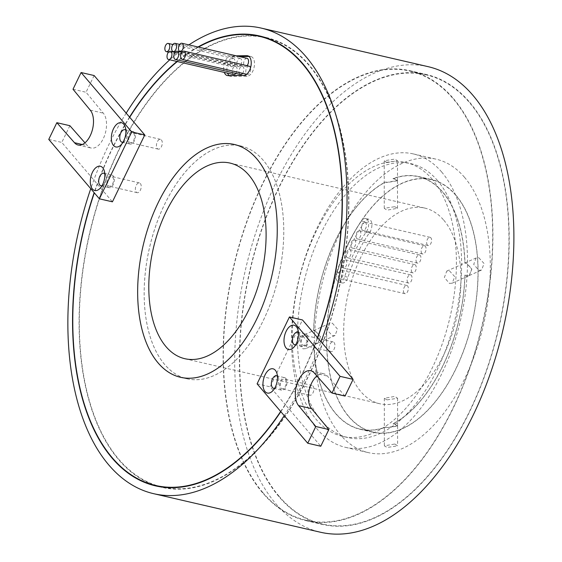 <?xml version="1.0" encoding="UTF-8"?>
<svg xmlns="http://www.w3.org/2000/svg" width="562" height="562" viewBox="0 0 562 562"><rect width="100%" height="100%" fill="white"/><g stroke="black" fill="none" stroke-linecap="round" stroke-linejoin="round"><path stroke-width="0.42" stroke-dasharray="2.81 2.11" d="M393.028 423.938L394.833 424.029L397.587 425.863L387.092 427.485L385.644 427.043A129.499 71.662 103 0 1 360.13 429.087A129.499 71.662 103 0 1 335.816 413.527A129.499 71.662 103 0 1 313.715 342.658L315.352 343.326L318.029 343.115L320.445 336.659L315.345 330.779L313.708 330.702A129.499 71.662 103 0 1 385.553 182.081L387 182.552L397.503 180.711L394.749 179.088L392.936 178.779A129.499 71.662 103 0 1 418.451 176.735A129.499 71.662 103 0 1 442.765 192.295A129.499 71.662 103 0 1 464.865 263.171L466.488 263.255L471.771 269.058L469.214 275.57L466.488 275.802L464.992 275.078A129.703 71.774 103 0 1 393.028 423.938L394.833 424.219L397.587 426.052L387.092 427.682L385.644 427.239A129.703 71.774 103 0 1 360.087 429.284A129.703 71.774 103 0 1 335.732 413.702A129.703 71.774 103 0 1 313.596 342.708L315.233 343.375L317.909 343.164L320.333 336.715L315.233 330.828L313.589 330.751A129.703 71.774 103 0 1 385.553 181.884L387 182.362L397.503 180.521L394.749 178.899L392.936 178.59A129.703 71.774 103 0 1 418.493 176.538A129.703 71.774 103 0 1 442.849 192.127A129.703 71.774 103 0 1 464.985 263.114L466.608 263.206L471.89 269.001L469.333 275.513L466.608 275.752L464.992 275.078M348.847 416.54A129.499 71.662 103 0 1 339.455 265.693A129.499 71.662 103 0 1 431.483 179.749A129.499 71.662 103 0 1 455.796 195.309A129.499 71.662 103 0 1 465.196 346.157A129.499 71.662 103 0 1 373.168 432.101A129.499 71.662 103 0 1 348.847 416.54M455.88 195.14A129.703 71.774 103 0 1 465.294 346.22A129.703 71.774 103 0 1 373.119 432.297A129.703 71.774 103 0 1 348.77 416.716A129.703 71.774 103 0 1 339.357 265.629A129.703 71.774 103 0 1 431.532 179.552A129.703 71.774 103 0 1 455.88 195.14M281.176 388.23A5.023 2.775 -77 0 0 282.117 388.834A5.023 2.775 -77 0 0 285.686 385.504A5.023 2.775 -77 0 0 285.32 379.652A5.023 2.775 -77 0 0 284.379 379.055A5.023 2.775 -77 0 0 280.81 382.385A5.023 2.775 -77 0 0 281.176 388.23M308.875 394.629A5.023 2.775 -77 0 0 309.817 395.234A5.023 2.775 -77 0 0 313.385 391.904A5.023 2.775 -77 0 0 313.02 386.059A5.023 2.775 -77 0 0 312.079 385.455A5.023 2.775 -77 0 0 308.51 388.785A5.023 2.775 -77 0 0 308.875 394.629M302.23 344.668A5.023 2.775 -77 0 0 303.178 345.272A5.023 2.775 -77 0 0 306.74 341.942A5.023 2.775 -77 0 0 306.374 336.097A5.023 2.775 -77 0 0 305.433 335.493A5.023 2.775 -77 0 0 301.871 338.823A5.023 2.775 -77 0 0 302.23 344.668M329.929 351.074A5.023 2.775 -77 0 0 330.877 351.672A5.023 2.775 -77 0 0 334.439 348.342A5.023 2.775 -77 0 0 334.074 342.497A5.023 2.775 -77 0 0 333.133 341.893A5.023 2.775 -77 0 0 329.571 345.223A5.023 2.775 -77 0 0 329.929 351.074M274.642 388.3A6.428 3.555 -77 0 0 276.321 387.267A6.428 3.555 -77 0 0 278.485 377.917A6.428 3.555 -77 0 0 277.754 376.575A6.428 3.555 -77 0 0 277.431 376.252M295.703 344.745A6.428 3.555 -77 0 0 297.375 343.712A6.428 3.555 -77 0 0 299.539 334.355A6.428 3.555 -77 0 0 298.808 333.013A6.428 3.555 -77 0 0 298.485 332.69M285.903 378.458A6.428 3.555 103 0 1 286.367 385.939A6.428 3.555 103 0 1 281.801 390.204A6.428 3.555 103 0 1 280.593 389.431A6.428 3.555 103 0 1 280.129 381.949A6.428 3.555 103 0 1 284.695 377.685A6.428 3.555 103 0 1 285.903 378.458M306.957 334.896A6.428 3.555 103 0 1 307.421 342.377A6.428 3.555 103 0 1 302.862 346.642A6.428 3.555 103 0 1 301.654 345.869A6.428 3.555 103 0 1 301.183 338.387A6.428 3.555 103 0 1 305.749 334.123A6.428 3.555 103 0 1 306.957 334.896M262.833 492.565A230.49 127.553 103 0 1 246.114 224.076A230.49 127.553 103 0 1 409.902 71.107A230.49 127.553 103 0 1 453.183 98.807A230.49 127.553 103 0 1 469.902 367.288A230.49 127.553 103 0 1 306.107 520.257A230.49 127.553 103 0 1 262.833 492.565M279.124 496.33A230.49 127.553 103 0 1 262.405 227.842A230.49 127.553 103 0 1 426.2 74.872A230.49 127.553 103 0 1 469.474 102.572A230.49 127.553 103 0 1 486.193 371.053A230.49 127.553 103 0 1 322.398 524.023A230.49 127.553 103 0 1 279.124 496.33M469.642 102.228A230.898 127.778 103 0 1 486.39 371.18A230.898 127.778 103 0 1 322.307 524.416A230.898 127.778 103 0 1 278.956 496.675A230.898 127.778 103 0 1 262.208 227.715A230.898 127.778 103 0 1 426.291 74.486A230.898 127.778 103 0 1 469.642 102.228M453.344 98.462A230.898 127.778 103 0 1 470.099 367.415A230.898 127.778 103 0 1 306.016 520.651A230.898 127.778 103 0 1 262.665 492.909A230.898 127.778 103 0 1 245.917 223.95A230.898 127.778 103 0 1 409.993 70.721A230.898 127.778 103 0 1 453.344 98.462M162.945 487.17A230.49 127.553 -77 0 0 326.129 333.245A230.49 127.553 -77 0 0 309.142 65.515A230.49 127.553 -77 0 0 266.739 38.026M265.868 37.823A230.49 127.553 -77 0 0 102.073 190.792A230.49 127.553 -77 0 0 118.793 459.273A230.49 127.553 -77 0 0 162.067 486.973M129.717 117.282A230.49 127.553 -77 0 0 97.381 184.167A230.49 127.553 -77 0 0 94.325 192.864M198.449 47.096A230.49 127.553 -77 0 0 177.325 61.553M317.692 337.811A230.898 127.778 103 0 1 285.356 404.696L270.139 386.839L302.475 319.954M280.838 411.672A230.898 127.778 -77 0 0 285.356 404.696L288.728 408.644A238.927 132.218 -77 0 0 321.057 341.759M258.478 36.123A230.898 127.778 -77 0 0 99.699 197.086A230.898 127.778 -77 0 0 118.624 459.618A230.898 127.778 -77 0 0 154.676 485.259M158.737 486.53A230.898 127.778 -77 0 0 161.982 487.359A230.898 127.778 -77 0 0 326.058 334.13A230.898 127.778 -77 0 0 309.311 65.171A230.898 127.778 -77 0 0 265.959 37.429A230.898 127.778 -77 0 0 262.679 36.755M263.297 160.353A119.46 66.112 -77 0 0 240.866 146.001A119.46 66.112 -77 0 0 155.976 225.285A119.46 66.112 -77 0 0 164.638 364.436A119.46 66.112 -77 0 0 187.069 378.795A119.46 66.112 -77 0 0 271.966 299.511A119.46 66.112 -77 0 0 263.297 160.353A119.481 66.119 -77 0 0 240.873 145.98A119.481 66.119 -77 0 0 155.962 225.278A119.481 66.119 -77 0 0 164.631 364.457A119.481 66.119 -77 0 0 187.069 378.809A119.481 66.119 -77 0 0 271.973 299.518A119.481 66.119 -77 0 0 263.304 160.339M247.041 58.322A4.215 2.332 -77 0 0 244.048 61.125A4.215 2.332 -77 0 0 244.351 66.035A4.215 2.332 -77 0 0 245.144 66.541A4.215 2.332 -77 0 0 247.041 65.698M249.198 66.197A4.215 2.332 -77 0 0 246.205 68.993A4.215 2.332 -77 0 0 246.507 73.91A4.215 2.332 -77 0 0 247.301 74.416A4.215 2.332 -77 0 0 249.985 72.372A4.215 2.332 -77 0 0 250.533 67.791M241.035 58.919A4.215 2.332 -77 0 0 240.241 58.413A4.215 2.332 -77 0 0 237.248 61.209A4.215 2.332 -77 0 0 237.55 66.119A4.215 2.332 -77 0 0 238.344 66.625A4.215 2.332 -77 0 0 241.344 63.829A4.215 2.332 -77 0 0 241.035 58.919M242.651 73.341A4.215 2.332 -77 0 0 243.191 66.787A4.215 2.332 -77 0 0 242.398 66.281A4.215 2.332 -77 0 0 239.405 69.084A4.215 2.332 -77 0 0 239.707 73.994A4.215 2.332 -77 0 0 240.501 74.5M234.235 59.003A4.215 2.332 -77 0 0 233.441 58.497A4.215 2.332 -77 0 0 230.448 61.293A4.215 2.332 -77 0 0 230.75 66.204A4.215 2.332 -77 0 0 231.544 66.709A4.215 2.332 -77 0 0 234.544 63.913A4.215 2.332 -77 0 0 234.235 59.003M235.85 73.425A4.215 2.332 -77 0 0 236.391 66.871A4.215 2.332 -77 0 0 235.597 66.365A4.215 2.332 -77 0 0 232.605 69.168A4.215 2.332 -77 0 0 232.907 74.079A4.215 2.332 -77 0 0 233.701 74.584M108.522 185.685A5.023 2.775 -77 0 0 109.471 186.289A5.023 2.775 -77 0 0 113.032 182.959A5.023 2.775 -77 0 0 112.667 177.114A5.023 2.775 -77 0 0 111.726 176.51A5.023 2.775 -77 0 0 108.164 179.84A5.023 2.775 -77 0 0 108.522 185.685M136.222 192.085A5.023 2.775 -77 0 0 137.17 192.689A5.023 2.775 -77 0 0 140.732 189.359A5.023 2.775 -77 0 0 140.367 183.514A5.023 2.775 -77 0 0 139.425 182.91A5.023 2.775 -77 0 0 135.864 186.24A5.023 2.775 -77 0 0 136.222 192.085M129.583 142.123A5.023 2.775 -77 0 0 130.525 142.727A5.023 2.775 -77 0 0 134.093 139.397A5.023 2.775 -77 0 0 133.728 133.552A5.023 2.775 -77 0 0 132.787 132.948A5.023 2.775 -77 0 0 129.218 136.278A5.023 2.775 -77 0 0 129.583 142.123M157.283 148.53A5.023 2.775 -77 0 0 158.224 149.127A5.023 2.775 -77 0 0 161.793 145.797A5.023 2.775 -77 0 0 161.427 139.952A5.023 2.775 -77 0 0 160.486 139.348A5.023 2.775 -77 0 0 156.917 142.678A5.023 2.775 -77 0 0 157.283 148.53M101.996 185.762A6.428 3.555 -77 0 0 103.668 184.729A6.428 3.555 -77 0 0 105.832 175.372A6.428 3.555 -77 0 0 105.101 174.03A6.428 3.555 -77 0 0 104.778 173.707M123.05 142.2A6.428 3.555 -77 0 0 124.729 141.167A6.428 3.555 -77 0 0 126.893 131.81A6.428 3.555 -77 0 0 126.162 130.468A6.428 3.555 -77 0 0 125.839 130.145M229.148 75.596A10.039 5.557 -77 0 0 230.511 76.284A10.039 5.557 -77 0 0 231.256 76.362L247.118 76.165A10.039 5.557 -77 0 0 253.715 68.789A10.039 5.557 -77 0 0 252.781 57.731A10.039 5.557 -77 0 0 250.898 56.523A10.039 5.557 -77 0 0 250.153 56.446L249.001 56.46M404.134 293.16A4.215 2.332 103 0 1 403.832 288.25A4.215 2.332 103 0 1 406.825 285.454A4.215 2.332 103 0 1 407.619 285.96A4.215 2.332 103 0 1 407.921 290.87A4.215 2.332 103 0 1 404.928 293.666A4.215 2.332 103 0 1 404.134 293.16M338.963 278.099A4.215 2.332 103 0 1 338.654 273.188A4.215 2.332 103 0 1 341.654 270.392A4.215 2.332 103 0 1 342.441 270.898A4.215 2.332 103 0 1 342.75 275.809A4.215 2.332 103 0 1 339.75 278.604A4.215 2.332 103 0 1 338.963 278.099M407.829 282.553A4.215 2.332 103 0 1 407.52 277.642A4.215 2.332 103 0 1 410.52 274.846A4.215 2.332 103 0 1 411.307 275.352A4.215 2.332 103 0 1 411.616 280.262A4.215 2.332 103 0 1 408.616 283.058A4.215 2.332 103 0 1 407.829 282.553M342.651 267.491A4.215 2.332 103 0 1 342.349 262.58A4.215 2.332 103 0 1 345.342 259.785A4.215 2.332 103 0 1 346.136 260.29A4.215 2.332 103 0 1 346.438 265.201A4.215 2.332 103 0 1 343.445 267.997A4.215 2.332 103 0 1 342.651 267.491M412.037 272.338A4.215 2.332 103 0 1 411.735 267.428A4.215 2.332 103 0 1 414.728 264.632A4.215 2.332 103 0 1 415.522 265.138A4.215 2.332 103 0 1 415.831 270.048A4.215 2.332 103 0 1 412.831 272.851A4.215 2.332 103 0 1 412.037 272.338M346.866 257.277A4.215 2.332 103 0 1 346.557 252.366A4.215 2.332 103 0 1 349.557 249.57A4.215 2.332 103 0 1 350.351 250.076A4.215 2.332 103 0 1 350.653 254.986A4.215 2.332 103 0 1 347.66 257.782A4.215 2.332 103 0 1 346.866 257.277M416.737 262.623A4.215 2.332 103 0 1 416.428 257.712A4.215 2.332 103 0 1 419.428 254.909A4.215 2.332 103 0 1 420.221 255.415A4.215 2.332 103 0 1 420.524 260.325A4.215 2.332 103 0 1 417.531 263.128A4.215 2.332 103 0 1 416.737 262.623M351.559 247.561A4.215 2.332 103 0 1 351.257 242.643A4.215 2.332 103 0 1 354.25 239.848A4.215 2.332 103 0 1 355.043 240.353A4.215 2.332 103 0 1 355.346 245.264A4.215 2.332 103 0 1 352.353 248.067A4.215 2.332 103 0 1 351.559 247.561M421.865 253.483A4.215 2.332 103 0 1 421.563 248.573A4.215 2.332 103 0 1 424.556 245.777A4.215 2.332 103 0 1 425.35 246.282A4.215 2.332 103 0 1 425.659 251.193A4.215 2.332 103 0 1 422.659 253.989A4.215 2.332 103 0 1 421.865 253.483M356.694 238.421A4.215 2.332 103 0 1 356.385 233.511A4.215 2.332 103 0 1 359.385 230.715A4.215 2.332 103 0 1 360.172 231.221A4.215 2.332 103 0 1 360.481 236.131A4.215 2.332 103 0 1 357.481 238.927A4.215 2.332 103 0 1 356.694 238.421M427.387 245.018A4.215 2.332 103 0 1 427.085 240.107A4.215 2.332 103 0 1 430.078 237.312A4.215 2.332 103 0 1 430.871 237.817A4.215 2.332 103 0 1 431.173 242.728A4.215 2.332 103 0 1 428.181 245.524A4.215 2.332 103 0 1 427.387 245.018M362.216 229.956A4.215 2.332 103 0 1 361.907 225.046A4.215 2.332 103 0 1 364.907 222.243A4.215 2.332 103 0 1 365.693 222.756A4.215 2.332 103 0 1 366.002 227.666A4.215 2.332 103 0 1 363.003 230.462A4.215 2.332 103 0 1 362.216 229.956M340.684 281.991A8.03 4.447 103 0 1 339.975 273.006A124.483 68.887 103 0 1 364.794 221.674A8.03 4.447 103 0 1 369.023 219.285A8.03 4.447 103 0 1 371.889 224.463A8.03 4.447 103 0 1 369.634 232.542A108.417 60.001 -77 0 0 348.019 277.249A8.03 4.447 103 0 1 342.188 282.953A8.03 4.447 103 0 1 340.684 281.991M337.425 281.232A8.03 4.447 103 0 1 336.715 272.247A124.483 68.887 103 0 1 361.535 220.922A8.03 4.447 103 0 1 365.764 218.527A8.03 4.447 103 0 1 368.637 223.711A8.03 4.447 103 0 1 366.375 231.79A108.417 60.001 -77 0 0 344.766 276.497A8.03 4.447 103 0 1 338.935 282.201A8.03 4.447 103 0 1 337.425 281.232M332.388 323.164L337.46 329.058L335.057 335.5L332.395 335.711L327.077 329.922L329.655 323.403L332.388 323.164M303.016 348.833L305.7 348.623L308.131 342.167L303.016 336.287L300.291 336.519L297.748 343.024L303.016 348.833M387.085 399.877L397.58 398.275L394.826 396.414L384.331 398.282L387.085 399.877M394.84 444.015L397.594 445.835L387.099 447.471L384.345 445.835L394.84 444.015M449.452 283.417L452.185 283.178L454.763 276.659L449.445 270.87L446.776 271.081L444.38 277.523L449.452 283.417M478.817 257.747L484.093 263.55L481.543 270.062L478.824 270.294L473.71 264.414L476.14 257.958L478.817 257.747M394.756 206.704L397.51 208.298L387.014 210.167L384.26 208.298L394.756 206.704M386.993 162.566L397.496 160.739L394.742 159.109L384.239 160.746L386.993 162.566M443.776 220.178A100.387 55.554 103 0 1 451.061 337.116A100.387 55.554 103 0 1 379.722 403.734A100.387 55.554 103 0 1 360.874 391.672A100.387 55.554 103 0 1 353.589 274.741A100.387 55.554 103 0 1 424.928 208.116A100.387 55.554 103 0 1 443.776 220.178M107.946 186.886A6.428 3.555 -77 0 0 109.147 187.659A6.428 3.555 -77 0 0 113.714 183.395A6.428 3.555 -77 0 0 113.25 175.913A6.428 3.555 -77 0 0 112.042 175.14A6.428 3.555 -77 0 0 107.475 179.404A6.428 3.555 -77 0 0 107.946 186.886M129 143.324A6.428 3.555 -77 0 0 130.208 144.097A6.428 3.555 -77 0 0 134.775 139.833A6.428 3.555 -77 0 0 134.311 132.351A6.428 3.555 -77 0 0 133.103 131.578A6.428 3.555 -77 0 0 128.536 135.842A6.428 3.555 -77 0 0 129 143.324M188.895 44.89A238.927 132.218 -77 0 0 169.766 59.811M428.096 66.66A238.927 132.218 -77 0 0 258.309 225.222A238.927 132.218 -77 0 0 275.64 503.531A238.927 132.218 -77 0 0 320.502 532.242M126.176 113.138A238.927 132.218 -77 0 0 93.847 180.023A238.927 132.218 -77 0 0 90.763 188.684M432.333 179.397A140.542 77.774 -77 0 0 405.947 162.516A140.542 77.774 -77 0 0 306.072 255.787A140.542 77.774 -77 0 0 316.265 419.498A140.542 77.774 -77 0 0 342.651 436.386A140.542 77.774 -77 0 0 442.526 343.115A140.542 77.774 -77 0 0 432.333 179.397M437.545 180.606A140.542 77.774 -77 0 0 411.159 163.718A140.542 77.774 -77 0 0 311.285 256.989A140.542 77.774 -77 0 0 321.478 420.706A140.542 77.774 -77 0 0 347.871 437.587A140.542 77.774 -77 0 0 447.745 344.316A140.542 77.774 -77 0 0 437.545 180.606M441.69 172.028A150.581 83.331 -77 0 0 413.421 153.939A150.581 83.331 -77 0 0 306.409 253.876A150.581 83.331 -77 0 0 317.333 429.277A150.581 83.331 -77 0 0 345.609 447.373A150.581 83.331 -77 0 0 452.614 347.435A150.581 83.331 -77 0 0 441.69 172.028M464.507 177.304A150.581 83.331 -77 0 0 436.231 159.208A150.581 83.331 -77 0 0 329.22 259.145A150.581 83.331 -77 0 0 340.143 434.552A150.581 83.331 -77 0 0 368.419 452.642A150.581 83.331 -77 0 0 475.431 352.704A150.581 83.331 -77 0 0 464.507 177.304M197.965 46.983A230.898 127.778 -77 0 0 176.953 61.469M69.878 125.705L61.799 142.425L112.428 201.821M280.67 411.475A230.49 127.553 -77 0 0 285.187 404.499A230.49 127.553 -77 0 0 317.523 337.614M236.23 55.828L231.024 55.891A10.039 5.557 -77 0 0 224.948 61.813A10.039 5.557 -77 0 0 224.287 72.407M239.489 56.579L234.284 56.643A10.039 5.557 -77 0 0 228.207 62.565A10.039 5.557 -77 0 0 227.547 73.158M284.232 415.655A238.927 132.218 -77 0 0 288.728 408.644L320.769 446.242M129.548 117.086A230.898 127.778 -77 0 0 97.212 183.971A230.898 127.778 -77 0 0 94.156 192.668M94.128 75.54L86.049 92.259L103.275 113.138A19.073 10.559 103 0 1 104.651 135.358A19.073 10.559 103 0 1 91.1 148.017A19.073 10.559 103 0 1 87.517 145.727L84.96 142.825M73.011 89.246L86.049 92.259M90.236 110.124L103.275 113.138M82.291 144.518L87.517 145.727M48.761 139.411L61.799 142.425M345.019 396.077L327.386 376.055A19.073 10.559 -77 0 0 323.803 373.765A19.073 10.559 -77 0 0 316.905 375.943M257.101 383.825L270.139 386.839M314.348 373.042L327.386 376.055M464.872 275.127A129.499 71.662 103 0 1 393.028 423.748M250.153 56.446L248.341 56.024M336.715 272.247L339.975 273.006M344.766 276.497L348.019 277.249M366.375 231.79L369.634 232.542M361.535 220.922L364.794 221.674M234.284 56.643L231.024 55.891M231.256 76.362L227.996 75.61M247.118 76.165L243.866 75.413M418.451 176.735L431.483 179.749M360.087 429.284L373.119 432.297M309.817 395.234L282.117 388.834M330.877 351.672L303.178 345.272M278.485 377.917L276.764 372.894M276.321 387.267L272.577 391.026M299.539 334.355L297.825 329.339M297.375 343.712L293.638 347.464M273.652 388.321L281.801 390.204M294.713 344.759L302.862 346.642M409.902 71.107L426.2 74.872M306.016 520.651L322.307 524.416M161.982 487.359L155.463 485.856M240.866 146.001L235.534 144.771M187.069 378.809L180.55 377.306M179.714 44.419L240.241 58.413M181.87 52.294L242.398 66.281M172.913 44.51L233.441 58.497M175.07 52.378L235.597 66.365M137.17 192.689L109.471 186.289M158.224 149.127L130.525 142.727M105.832 175.372L104.118 170.349M103.668 184.729L99.924 188.481M126.893 131.81L125.171 126.794M124.729 141.167L120.985 144.919M250.898 56.523L247.638 55.771M406.825 285.454L341.654 270.392M410.52 274.846L345.342 259.785M414.728 264.632L349.557 249.57M419.428 254.909L354.25 239.848M424.556 245.777L359.385 230.715M430.078 237.312L364.907 222.243M335.057 335.5L318.029 343.115M317.909 343.164L305.7 348.623M397.58 398.275L397.587 425.863M397.587 426.052L397.601 445.835M452.185 283.178L469.214 275.57M469.333 275.513L481.543 270.062M397.51 208.298L397.503 180.711M397.503 180.521L397.496 160.739M184.849 358.704L379.722 403.734M101.005 185.776L109.147 187.659M122.059 142.214L130.208 144.097M405.947 162.516L411.159 163.718M413.421 153.939L436.231 159.208M345.609 447.373L368.419 452.642M342.651 436.386L347.871 437.587M78.062 145.003L91.1 148.017M124.954 129.696L133.103 131.578M103.9 173.258L112.042 175.14M230.055 163.078L424.928 208.116M384.26 208.298L384.239 160.746M446.776 271.081L476.14 257.958M384.331 398.282L384.345 445.835M329.655 323.403L300.291 336.519M338.935 282.201L342.188 282.953M365.764 218.527L369.023 219.285M428.181 245.524L363.003 230.462M422.659 253.989L357.481 238.927M417.531 263.128L352.353 248.067M412.831 272.851L347.66 257.782M408.616 283.058L343.445 267.997M404.928 293.666L339.75 278.604M230.511 76.284L227.252 75.533M160.486 139.348L132.787 132.948M139.425 182.91L111.726 176.51M168.53 52.147L231.544 66.709M175.33 52.062L238.344 66.625M246.655 74.261L247.301 74.416M182.13 51.978L245.144 66.541M240.873 145.98L234.354 144.476M187.069 378.795L181.737 377.559M265.959 37.429L259.44 35.926M409.993 70.721L426.291 74.486M306.107 520.257L322.398 524.023M310.765 370.751L323.803 373.765M297.607 332.24L305.749 334.123M276.546 375.802L284.695 377.685M333.133 341.893L305.433 335.493M312.079 385.455L284.379 379.055M418.493 176.538L431.532 179.552M360.13 429.087L373.168 432.101"/><path stroke-width="0.84" d="M275.352 370.295A12.448 6.892 103 0 1 276.764 372.894A12.448 6.892 103 0 1 272.577 391.026A12.448 6.892 103 0 1 265.074 391.566A12.448 6.892 103 0 1 265.067 374.896A12.448 6.892 103 0 1 275.352 370.295M277.431 376.252A6.428 3.555 -77 0 0 276.546 375.802A6.428 3.555 -77 0 0 271.98 380.067A6.428 3.555 -77 0 0 272.451 387.548A6.428 3.555 -77 0 0 273.652 388.321A6.428 3.555 -77 0 0 274.642 388.3M296.413 326.74A12.448 6.892 103 0 1 297.825 329.339A12.448 6.892 103 0 1 293.638 347.464A12.448 6.892 103 0 1 286.128 348.004A12.448 6.892 103 0 1 286.121 331.334A12.448 6.892 103 0 1 296.413 326.74M298.485 332.69A6.428 3.555 -77 0 0 297.607 332.24A6.428 3.555 -77 0 0 293.041 336.505A6.428 3.555 -77 0 0 293.505 343.986A6.428 3.555 -77 0 0 294.713 344.759A6.428 3.555 -77 0 0 295.703 344.745M266.739 38.026A230.49 127.553 -77 0 0 265.868 37.823L259.349 36.319A230.49 127.553 -77 0 0 198.449 47.096M94.325 192.864A230.49 127.553 -77 0 0 112.274 457.77A230.49 127.553 -77 0 0 155.555 485.463A230.49 127.553 -77 0 0 280.67 411.475M289.437 316.947L340.073 376.343L331.987 393.063L314.348 373.042A19.073 10.559 -77 0 0 310.765 370.751A19.073 10.559 -77 0 0 297.214 383.41A19.073 10.559 -77 0 0 298.598 405.631L315.823 426.509L307.737 443.228L257.101 383.825L289.437 316.947L302.475 319.954L317.523 337.614A230.49 127.553 -77 0 0 302.63 64.012A230.49 127.553 -77 0 0 259.349 36.319M177.325 61.553A230.49 127.553 -77 0 0 129.717 117.282L94.128 75.54L81.097 72.526L73.011 89.246L90.236 110.124A19.073 10.559 103 0 1 91.62 132.344A19.073 10.559 103 0 1 78.062 145.003A19.073 10.559 103 0 1 74.486 142.713L56.846 122.692L48.761 139.411L99.397 198.815L131.726 131.93L81.097 72.526M317.523 337.614L317.692 337.811A230.898 127.778 -77 0 0 302.792 63.668A230.898 127.778 -77 0 0 259.44 35.926A230.898 127.778 -77 0 0 197.965 46.983M94.156 192.668A230.898 127.778 -77 0 0 112.112 458.114A230.898 127.778 -77 0 0 155.463 485.856A230.898 127.778 -77 0 0 280.838 411.672M154.676 485.259A230.898 127.778 -77 0 0 158.737 486.53M256.778 158.849A119.46 66.112 -77 0 0 234.347 144.497A119.46 66.112 -77 0 0 149.457 223.774A119.46 66.112 -77 0 0 158.126 362.933A119.46 66.112 -77 0 0 180.55 377.285A119.46 66.112 -77 0 0 265.447 298A119.46 66.112 -77 0 0 256.778 158.849M158.112 362.947A119.481 66.119 -77 0 0 180.55 377.306A119.481 66.119 -77 0 0 265.454 298.008A119.481 66.119 -77 0 0 256.792 158.835A119.481 66.119 -77 0 0 234.354 144.476A119.481 66.119 -77 0 0 149.45 223.774A119.481 66.119 -77 0 0 158.112 362.947M182.657 43.773A4.215 2.332 -77 0 0 181.87 43.26A4.215 2.332 -77 0 0 178.871 46.063A4.215 2.332 -77 0 0 179.18 50.973A4.215 2.332 -77 0 0 179.973 51.479A4.215 2.332 -77 0 0 182.966 48.683A4.215 2.332 -77 0 0 182.657 43.773M247.041 65.698A4.215 2.332 -77 0 0 247.835 58.834A4.215 2.332 -77 0 0 247.041 58.322L181.87 43.26M184.814 51.641A4.215 2.332 -77 0 0 184.027 51.135A4.215 2.332 -77 0 0 181.027 53.931A4.215 2.332 -77 0 0 181.336 58.841A4.215 2.332 -77 0 0 182.123 59.354A4.215 2.332 -77 0 0 185.123 56.551A4.215 2.332 -77 0 0 184.814 51.641M250.533 67.791A4.215 2.332 -77 0 0 249.992 66.702A4.215 2.332 -77 0 0 249.198 66.197L184.027 51.135M175.857 43.857A4.215 2.332 -77 0 0 175.07 43.351A4.215 2.332 -77 0 0 172.07 46.147A4.215 2.332 -77 0 0 172.379 51.058A4.215 2.332 -77 0 0 173.173 51.564A4.215 2.332 -77 0 0 176.166 48.768A4.215 2.332 -77 0 0 175.857 43.857M178.013 51.725A4.215 2.332 -77 0 0 177.227 51.219A4.215 2.332 -77 0 0 174.227 54.015A4.215 2.332 -77 0 0 174.536 58.933A4.215 2.332 -77 0 0 175.323 59.439A4.215 2.332 -77 0 0 178.323 56.636A4.215 2.332 -77 0 0 178.013 51.725M169.057 43.941A4.215 2.332 -77 0 0 168.27 43.436A4.215 2.332 -77 0 0 165.27 46.232A4.215 2.332 -77 0 0 165.579 51.142A4.215 2.332 -77 0 0 166.373 51.648A4.215 2.332 -77 0 0 169.366 48.852A4.215 2.332 -77 0 0 169.057 43.941M171.213 51.809A4.215 2.332 -77 0 0 170.427 51.304A4.215 2.332 -77 0 0 167.427 54.107A4.215 2.332 -77 0 0 167.736 59.017A4.215 2.332 -77 0 0 168.523 59.523A4.215 2.332 -77 0 0 171.522 56.727A4.215 2.332 -77 0 0 171.213 51.809M102.706 167.75A12.448 6.892 103 0 1 104.118 170.349A12.448 6.892 103 0 1 99.924 188.481A12.448 6.892 103 0 1 92.421 189.022A12.448 6.892 103 0 1 92.414 172.351A12.448 6.892 103 0 1 102.706 167.75M104.778 173.707A6.428 3.555 -77 0 0 103.9 173.258A6.428 3.555 -77 0 0 99.334 177.522A6.428 3.555 -77 0 0 99.797 185.003A6.428 3.555 -77 0 0 101.005 185.776A6.428 3.555 -77 0 0 101.996 185.762M123.759 124.195A12.448 6.892 103 0 1 125.171 126.794A12.448 6.892 103 0 1 120.985 144.919A12.448 6.892 103 0 1 113.482 145.46A12.448 6.892 103 0 1 113.475 128.789A12.448 6.892 103 0 1 123.759 124.195M125.839 130.145A6.428 3.555 -77 0 0 124.954 129.696A6.428 3.555 -77 0 0 120.387 133.96A6.428 3.555 -77 0 0 120.858 141.441A6.428 3.555 -77 0 0 122.059 142.214A6.428 3.555 -77 0 0 123.05 142.2M224.287 72.407A10.039 5.557 -77 0 0 227.252 75.533A10.039 5.557 -77 0 0 227.996 75.61L243.866 75.413A10.039 5.557 -77 0 0 250.462 68.037A10.039 5.557 -77 0 0 249.521 56.98A10.039 5.557 -77 0 0 247.638 55.771A10.039 5.557 -77 0 0 246.894 55.694L236.23 55.828M248.903 175.14A100.387 55.554 103 0 1 256.188 292.078A100.387 55.554 103 0 1 184.849 358.704A100.387 55.554 103 0 1 166.001 346.642A100.387 55.554 103 0 1 158.716 229.703A100.387 55.554 103 0 1 230.055 163.078A100.387 55.554 103 0 1 248.903 175.14M317.692 337.811L321.057 341.759A238.927 132.218 -77 0 0 306.107 56.804A238.927 132.218 -77 0 0 261.253 28.1A238.927 132.218 -77 0 0 188.895 44.89M169.766 59.811A238.927 132.218 -77 0 0 126.176 113.138M90.763 188.684A238.927 132.218 -77 0 0 108.796 464.971A238.927 132.218 -77 0 0 153.651 493.682L320.502 532.242A238.927 132.218 -77 0 0 490.289 373.674A238.927 132.218 -77 0 0 472.958 95.364A238.927 132.218 -77 0 0 428.096 66.66L261.253 28.1M176.953 61.469A230.898 127.778 -77 0 0 129.548 117.086M99.397 198.815L112.428 201.821L144.764 134.943L129.717 117.282M175.323 59.439L240.501 74.5A4.215 2.332 -77 0 0 242.651 73.341M168.523 59.523L233.701 74.584A4.215 2.332 -77 0 0 235.85 73.425M227.547 73.158A10.039 5.557 -77 0 0 229.148 75.596M249.001 56.46L239.489 56.579M153.651 493.682A238.927 132.218 -77 0 0 284.232 415.655M84.96 142.825L69.878 125.705L56.846 122.692M131.726 131.93L144.764 134.943M74.486 142.713L82.291 144.518M262.679 36.755A230.898 127.778 -77 0 0 258.478 36.123M155.555 485.463L162.067 486.973A230.49 127.553 -77 0 0 162.945 487.17M321.057 341.759L353.105 379.357L345.019 396.077L331.987 393.063M316.905 375.943A19.073 10.559 -77 0 0 308.777 392.234A19.073 10.559 -77 0 0 311.629 408.644L328.854 429.523L320.769 446.242L307.737 443.228M340.073 376.343L353.105 379.357M315.823 426.509L328.854 429.523M298.598 405.631L311.629 408.644M248.341 56.024L246.894 55.694M235.534 144.771L234.347 144.497M175.07 43.351L179.714 44.419M177.227 51.219L181.87 52.294M168.27 43.436L172.913 44.51M170.427 51.304L175.07 52.378M166.373 51.648L168.53 52.147M173.173 51.564L175.33 52.062M182.123 59.354L246.655 74.261M179.973 51.479L182.13 51.978M181.737 377.559L180.55 377.285"/></g></svg>
